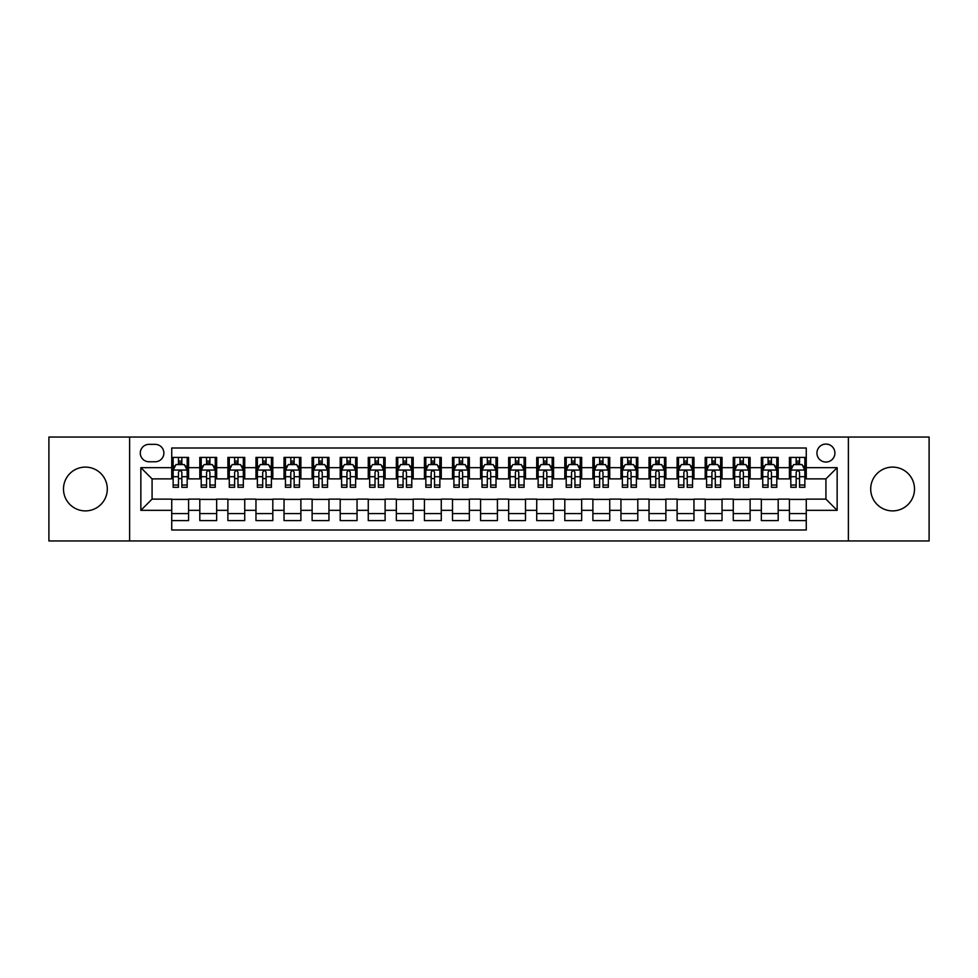 <?xml version="1.0" encoding="UTF-8"?>
<svg xmlns="http://www.w3.org/2000/svg" width="978" height="978" viewBox="0 0 978 978"><rect width="100%" height="100%" fill="white"/><g stroke="black" fill="none" stroke-linecap="round" stroke-linejoin="round"><path stroke-width="1.47" d="M892.596 467.105A21.895 21.895 0 0 0 870.701 489A21.895 21.895 0 0 0 892.596 510.895A21.895 21.895 0 0 0 914.503 489A21.895 21.895 0 0 0 892.596 467.105M85.404 467.105A21.895 21.895 0 0 0 63.497 489A21.895 21.895 0 0 0 85.404 510.895A21.895 21.895 0 0 0 107.299 489A21.895 21.895 0 0 0 85.404 467.105M825.921 444.073A8.985 8.985 0 0 0 816.936 453.058A8.985 8.985 0 0 0 825.921 462.044A8.985 8.985 0 0 0 834.906 453.058A8.985 8.985 0 0 0 825.921 444.073M848.378 540.944L929.1 540.944L929.1 437.056L848.378 437.056L848.378 540.944L129.622 540.944L129.622 437.056L48.9 437.056L48.9 540.944L129.622 540.944M806.263 457.411L789.417 457.411L789.417 467.667L778.195 467.667L778.195 478.89L789.417 478.89L789.417 467.667M778.195 467.667L778.195 457.411L761.349 457.411L761.349 467.667L750.114 467.667L750.114 478.89L761.349 478.89L761.349 467.667M750.114 467.667L750.114 457.411L733.268 457.411L733.268 467.667L722.033 467.667L722.033 478.89L733.268 478.89L733.268 467.667M722.033 467.667L722.033 457.411L705.187 457.411L705.187 467.667L693.964 467.667L693.964 478.89L705.187 478.89L705.187 467.667M693.964 467.667L693.964 457.411L677.118 457.411L677.118 467.667L665.884 467.667L665.884 478.89L677.118 478.89L677.118 467.667M665.884 467.667L665.884 457.411L649.037 457.411L649.037 467.667L637.803 467.667L637.803 478.89L649.037 478.89L649.037 467.667M637.803 467.667L637.803 457.411L620.957 457.411L620.957 467.667L609.734 467.667L609.734 478.89L620.957 478.89L620.957 467.667M609.734 467.667L609.734 457.411L592.888 457.411L592.888 467.667L581.653 467.667L581.653 478.89L592.888 478.89L592.888 467.667M581.653 467.667L581.653 457.411L564.807 457.411L564.807 467.667L553.572 467.667L553.572 478.89L564.807 478.89L564.807 467.667M553.572 467.667L553.572 457.411L536.726 457.411L536.726 467.667L525.504 467.667L525.504 478.89L536.726 478.89L536.726 467.667M525.504 467.667L525.504 457.411L508.658 457.411L508.658 467.667L497.423 467.667L497.423 478.89L508.658 478.89L508.658 467.667M497.423 467.667L497.423 457.411L480.577 457.411L480.577 467.667L469.342 467.667L469.342 478.89L480.577 478.89L480.577 467.667M469.342 467.667L469.342 457.411L452.496 457.411L452.496 467.667L441.274 467.667L441.274 478.89L452.496 478.89L452.496 467.667M441.274 467.667L441.274 457.411L424.428 457.411L424.428 467.667L413.193 467.667L413.193 478.89L424.428 478.89L424.428 467.667M413.193 467.667L413.193 457.411L396.347 457.411L396.347 467.667L385.112 467.667L385.112 478.89L396.347 478.89L396.347 467.667M385.112 467.667L385.112 457.411L368.266 457.411L368.266 467.667L357.043 467.667L357.043 478.89L368.266 478.89L368.266 467.667M357.043 467.667L357.043 457.411L340.197 457.411L340.197 467.667L328.963 467.667L328.963 478.89L340.197 478.89L340.197 467.667M328.963 467.667L328.963 457.411L312.116 457.411L312.116 467.667L300.882 467.667L300.882 478.89L312.116 478.89L312.116 467.667M300.882 467.667L300.882 457.411L284.036 457.411L284.036 467.667L272.813 467.667L272.813 478.89L284.036 478.89L284.036 467.667M272.813 467.667L272.813 457.411L255.967 457.411L255.967 467.667L244.732 467.667L244.732 478.89L255.967 478.89L255.967 467.667M244.732 467.667L244.732 457.411L227.886 457.411L227.886 467.667L216.651 467.667L216.651 478.89L227.886 478.89L227.886 467.667M216.651 467.667L216.651 457.411L199.805 457.411L199.805 478.89L188.583 478.89L188.583 457.411L171.737 457.411M171.737 520.589L188.583 520.589L188.583 499.11L199.805 499.11L199.805 520.589L216.651 520.589L216.651 499.11L227.886 499.11L227.886 510.333L216.651 510.333M227.886 510.333L227.886 520.589L244.732 520.589L244.732 499.11L255.967 499.11L255.967 510.333L244.732 510.333M255.967 510.333L255.967 520.589L272.813 520.589L272.813 499.11L284.036 499.11L284.036 510.333L272.813 510.333M284.036 510.333L284.036 520.589L300.882 520.589L300.882 499.11L312.116 499.11L312.116 510.333L300.882 510.333M312.116 510.333L312.116 520.589L328.963 520.589L328.963 499.11L340.197 499.11L340.197 510.333L328.963 510.333M340.197 510.333L340.197 520.589L357.043 520.589L357.043 499.11L368.266 499.11L368.266 510.333L357.043 510.333M368.266 510.333L368.266 520.589L385.112 520.589L385.112 499.11L396.347 499.11L396.347 510.333L385.112 510.333M396.347 510.333L396.347 520.589L413.193 520.589L413.193 499.11L424.428 499.11L424.428 510.333L413.193 510.333M424.428 510.333L424.428 520.589L441.274 520.589L441.274 499.11L452.496 499.11L452.496 510.333L441.274 510.333M452.496 510.333L452.496 520.589L469.342 520.589L469.342 499.11L480.577 499.11L480.577 510.333L469.342 510.333M480.577 510.333L480.577 520.589L497.423 520.589L497.423 499.11L508.658 499.11L508.658 510.333L497.423 510.333M508.658 510.333L508.658 520.589L525.504 520.589L525.504 499.11L536.726 499.11L536.726 510.333L525.504 510.333M536.726 510.333L536.726 520.589L553.572 520.589L553.572 499.11L564.807 499.11L564.807 510.333L553.572 510.333M564.807 510.333L564.807 520.589L581.653 520.589L581.653 499.11L592.888 499.11L592.888 510.333L581.653 510.333M592.888 510.333L592.888 520.589L609.734 520.589L609.734 499.11L620.957 499.11L620.957 510.333L609.734 510.333M620.957 510.333L620.957 520.589L637.803 520.589L637.803 499.11L649.037 499.11L649.037 510.333L637.803 510.333M649.037 510.333L649.037 520.589L665.884 520.589L665.884 499.11L677.118 499.11L677.118 510.333L665.884 510.333M677.118 510.333L677.118 520.589L693.964 520.589L693.964 499.11L705.187 499.11L705.187 510.333L693.964 510.333M705.187 510.333L705.187 520.589L722.033 520.589L722.033 499.11L733.268 499.11L733.268 510.333L722.033 510.333M733.268 510.333L733.268 520.589L750.114 520.589L750.114 499.11L761.349 499.11L761.349 510.333L750.114 510.333M761.349 510.333L761.349 520.589L778.195 520.589L778.195 499.11L789.417 499.11L789.417 510.333L778.195 510.333M148.998 461.763L155.172 461.763A8.704 8.704 0 0 0 163.876 453.058A8.704 8.704 0 0 0 155.172 444.354L148.998 444.354A8.704 8.704 0 0 0 140.294 453.058A8.704 8.704 0 0 0 148.998 461.763M848.378 437.056L129.622 437.056M806.263 467.667L806.263 448.01L171.737 448.01L171.737 478.89L152.079 478.89L152.079 499.11L171.737 499.11L171.737 529.99L806.263 529.99L806.263 499.11L825.921 499.11L825.921 478.89L806.263 478.89L806.263 467.667L837.144 467.667L837.144 510.333L806.263 510.333M171.737 510.333L140.856 510.333L140.856 467.667L171.737 467.667M789.417 510.333L789.417 520.589L806.263 520.589M171.737 464.428L173.143 464.428M178.473 464.428L181.847 464.428M187.177 464.428L188.583 464.428M171.737 478.609L173.143 478.609M178.473 478.609L181.847 478.609M187.177 478.609L188.583 478.609M171.737 499.391L188.583 499.391M171.737 513.572L188.583 513.572M199.805 478.609L201.211 478.609M206.554 478.609L209.915 478.609M215.258 478.609L216.651 478.609M199.805 464.428L201.211 464.428M206.554 464.428L209.915 464.428M215.258 464.428L216.651 464.428M199.805 499.391L216.651 499.391M199.805 513.572L216.651 513.572M227.886 499.391L244.732 499.391M227.886 513.572L244.732 513.572M227.886 464.428L229.292 464.428M234.622 464.428L237.996 464.428M243.326 464.428L244.732 464.428M227.886 478.609L229.292 478.609M234.622 478.609L237.996 478.609M243.326 478.609L244.732 478.609M255.967 499.391L272.813 499.391M255.967 513.572L272.813 513.572M255.967 464.428L257.373 464.428M262.703 464.428L266.077 464.428M271.407 464.428L272.813 464.428M255.967 478.609L257.373 478.609M262.703 478.609L266.077 478.609M271.407 478.609L272.813 478.609M284.036 499.391L300.882 499.391M284.036 513.572L300.882 513.572M284.036 464.428L285.442 464.428M290.784 464.428L294.146 464.428M299.488 464.428L300.882 464.428M284.036 478.609L285.442 478.609M290.784 478.609L294.146 478.609M299.488 478.609L300.882 478.609M312.116 499.391L328.963 499.391M312.116 513.572L328.963 513.572M312.116 464.428L313.522 464.428M318.852 464.428L322.227 464.428M327.557 464.428L328.963 464.428M312.116 478.609L313.522 478.609M318.852 478.609L322.227 478.609M327.557 478.609L328.963 478.609M340.197 499.391L357.043 499.391M340.197 513.572L357.043 513.572M340.197 464.428L341.603 464.428M346.933 464.428L350.307 464.428M355.637 464.428L357.043 464.428M340.197 478.609L341.603 478.609M346.933 478.609L350.307 478.609M355.637 478.609L357.043 478.609M368.266 499.391L385.112 499.391M368.266 513.572L385.112 513.572M368.266 464.428L369.672 464.428M375.014 464.428L378.376 464.428M383.718 464.428L385.112 464.428M368.266 478.609L369.672 478.609M375.014 478.609L378.376 478.609M383.718 478.609L385.112 478.609M396.347 499.391L413.193 499.391M396.347 513.572L413.193 513.572M396.347 464.428L397.753 464.428M403.083 464.428L406.457 464.428M411.787 464.428L413.193 464.428M396.347 478.609L397.753 478.609M403.083 478.609L406.457 478.609M411.787 478.609L413.193 478.609M424.428 499.391L441.274 499.391M424.428 513.572L441.274 513.572M424.428 464.428L425.833 464.428M431.164 464.428L434.525 464.428M439.868 464.428L441.274 464.428M424.428 478.609L425.833 478.609M431.164 478.609L434.525 478.609M439.868 478.609L441.274 478.609M452.496 499.391L469.342 499.391M452.496 513.572L469.342 513.572M452.496 464.428L453.902 464.428M459.244 464.428L462.606 464.428M467.949 464.428L469.342 464.428M452.496 478.609L453.902 478.609M459.244 478.609L462.606 478.609M467.949 478.609L469.342 478.609M480.577 499.391L497.423 499.391M480.577 513.572L497.423 513.572M480.577 464.428L481.983 464.428M487.313 464.428L490.687 464.428M496.017 464.428L497.423 464.428M480.577 478.609L481.983 478.609M487.313 478.609L490.687 478.609M496.017 478.609L497.423 478.609M508.658 499.391L525.504 499.391M508.658 513.572L525.504 513.572M508.658 464.428L510.051 464.428M515.394 464.428L518.756 464.428M524.098 464.428L525.504 464.428M508.658 478.609L510.051 478.609M515.394 478.609L518.756 478.609M524.098 478.609L525.504 478.609M536.726 499.391L553.572 499.391M536.726 513.572L553.572 513.572M536.726 464.428L538.132 464.428M543.475 464.428L546.836 464.428M552.167 464.428L553.572 464.428M536.726 478.609L538.132 478.609M543.475 478.609L546.836 478.609M552.167 478.609L553.572 478.609M564.807 499.391L581.653 499.391M564.807 513.572L581.653 513.572M564.807 464.428L566.213 464.428M571.543 464.428L574.917 464.428M580.247 464.428L581.653 464.428M564.807 478.609L566.213 478.609M571.543 478.609L574.917 478.609M580.247 478.609L581.653 478.609M592.888 499.391L609.734 499.391M592.888 513.572L609.734 513.572M592.888 464.428L594.282 464.428M599.624 464.428L602.986 464.428M608.328 464.428L609.734 464.428M592.888 478.609L594.282 478.609M599.624 478.609L602.986 478.609M608.328 478.609L609.734 478.609M620.957 499.391L637.803 499.391M620.957 513.572L637.803 513.572M620.957 464.428L622.363 464.428M627.693 464.428L631.067 464.428M636.397 464.428L637.803 464.428M620.957 478.609L622.363 478.609M627.693 478.609L631.067 478.609M636.397 478.609L637.803 478.609M649.037 499.391L665.884 499.391M649.037 513.572L665.884 513.572M649.037 464.428L650.443 464.428M655.773 464.428L659.148 464.428M664.478 464.428L665.884 464.428M649.037 478.609L650.443 478.609M655.773 478.609L659.148 478.609M664.478 478.609L665.884 478.609M677.118 499.391L693.964 499.391M677.118 513.572L693.964 513.572M677.118 464.428L678.512 464.428M683.854 464.428L687.216 464.428M692.558 464.428L693.964 464.428M677.118 478.609L678.512 478.609M683.854 478.609L687.216 478.609M692.558 478.609L693.964 478.609M705.187 499.391L722.033 499.391M705.187 513.572L722.033 513.572M705.187 464.428L706.593 464.428M711.923 464.428L715.297 464.428M720.627 464.428L722.033 464.428M705.187 478.609L706.593 478.609M711.923 478.609L715.297 478.609M720.627 478.609L722.033 478.609M733.268 499.391L750.114 499.391M733.268 513.572L750.114 513.572M733.268 464.428L734.674 464.428M740.004 464.428L743.378 464.428M748.708 464.428L750.114 464.428M733.268 478.609L734.674 478.609M740.004 478.609L743.378 478.609M748.708 478.609L750.114 478.609M761.349 499.391L778.195 499.391M761.349 513.572L778.195 513.572M761.349 464.428L762.742 464.428M768.085 464.428L771.446 464.428M776.789 464.428L778.195 464.428M761.349 478.609L762.742 478.609M768.085 478.609L771.446 478.609M776.789 478.609L778.195 478.609M789.417 499.391L806.263 499.391M789.417 513.572L806.263 513.572M789.417 464.428L790.823 464.428M796.153 464.428L799.527 464.428M804.857 464.428L806.263 464.428M789.417 478.609L790.823 478.609M796.153 478.609L799.527 478.609M804.857 478.609L806.263 478.609M152.079 478.89L140.856 467.667M152.079 499.11L140.856 510.333M837.144 467.667L825.921 478.89M837.144 510.333L825.921 499.11M181.847 461.066L178.473 461.066M187.177 485.027L181.847 485.027L181.847 487.313L187.177 487.313L187.177 470.186L184.365 464.574L175.942 464.574L173.143 470.186L173.143 487.313L178.473 487.313L178.473 485.027L173.143 485.027M173.143 470.186L173.143 457.411M187.177 470.186L187.177 457.411M178.473 464.574L178.473 457.411M181.847 457.411L181.847 464.574M181.847 485.027L181.847 472.288C180.722 470.137 179.597 470.137 178.473 472.288L178.473 485.027M209.915 461.066L206.554 461.066M215.258 485.027L209.915 485.027L209.915 487.313L215.258 487.313L215.258 470.186L212.446 464.574L204.023 464.574L201.211 470.186L201.211 487.313L206.554 487.313L206.554 485.027L201.211 485.027M201.211 470.186L201.211 457.411M215.258 470.186L215.258 457.411M206.554 464.574L206.554 457.411M209.915 457.411L209.915 464.574M209.915 485.027L209.915 472.288C208.803 470.137 207.678 470.137 206.554 472.288L206.554 485.027M237.996 461.066L234.622 461.066M243.326 485.027L237.996 485.027L237.996 487.313L243.326 487.313L243.326 470.186L240.527 464.574L232.104 464.574L229.292 470.186L229.292 487.313L234.622 487.313L234.622 485.027L229.292 485.027M229.292 470.186L229.292 457.411M243.326 470.186L243.326 457.411M234.622 464.574L234.622 457.411M237.996 457.411L237.996 464.574M237.996 485.027L237.996 472.288C236.872 470.137 235.747 470.137 234.622 472.288L234.622 485.027M266.077 461.066L262.703 461.066M271.407 485.027L266.077 485.027L266.077 487.313L271.407 487.313L271.407 470.186L268.595 464.574L260.172 464.574L257.373 470.186L257.373 487.313L262.703 487.313L262.703 485.027L257.373 485.027M257.373 470.186L257.373 457.411M271.407 470.186L271.407 457.411M262.703 464.574L262.703 457.411M266.077 457.411L266.077 464.574M266.077 485.027L266.077 472.288C264.952 470.137 263.828 470.137 262.703 472.288L262.703 485.027M294.146 461.066L290.784 461.066M299.488 485.027L294.146 485.027L294.146 487.313L299.488 487.313L299.488 470.186L296.676 464.574L288.253 464.574L285.442 470.186L285.442 487.313L290.784 487.313L290.784 485.027L285.442 485.027M285.442 470.186L285.442 457.411M299.488 470.186L299.488 457.411M290.784 464.574L290.784 457.411M294.146 457.411L294.146 464.574M294.146 485.027L294.146 472.288C293.033 470.137 291.909 470.137 290.784 472.288L290.784 485.027M322.227 461.066L318.852 461.066M327.557 485.027L322.227 485.027L322.227 487.313L327.557 487.313L327.557 470.186L324.757 464.574L316.334 464.574L313.522 470.186L313.522 487.313L318.852 487.313L318.852 485.027L313.522 485.027M313.522 470.186L313.522 457.411M327.557 470.186L327.557 457.411M318.852 464.574L318.852 457.411M322.227 457.411L322.227 464.574M322.227 485.027L322.227 472.288C321.102 470.137 319.977 470.137 318.852 472.288L318.852 485.027M350.307 461.066L346.933 461.066M355.637 485.027L350.307 485.027L350.307 487.313L355.637 487.313L355.637 470.186L352.826 464.574L344.403 464.574L341.603 470.186L341.603 487.313L346.933 487.313L346.933 485.027L341.603 485.027M341.603 470.186L341.603 457.411M355.637 470.186L355.637 457.411M346.933 464.574L346.933 457.411M350.307 457.411L350.307 464.574M350.307 485.027L350.307 472.288C349.183 470.137 348.058 470.137 346.933 472.288L346.933 485.027M378.376 461.066L375.014 461.066M383.718 485.027L378.376 485.027L378.376 487.313L383.718 487.313L383.718 470.186L380.907 464.574L372.484 464.574L369.672 470.186L369.672 487.313L375.014 487.313L375.014 485.027L369.672 485.027M369.672 470.186L369.672 457.411M383.718 470.186L383.718 457.411M375.014 464.574L375.014 457.411M378.376 457.411L378.376 464.574M378.376 485.027L378.376 472.288C377.251 470.137 376.139 470.137 375.014 472.288L375.014 485.027M406.457 461.066L403.083 461.066M411.787 485.027L406.457 485.027L406.457 487.313L411.787 487.313L411.787 470.186L408.987 464.574L400.564 464.574L397.753 470.186L397.753 487.313L403.083 487.313L403.083 485.027L397.753 485.027M397.753 470.186L397.753 457.411M411.787 470.186L411.787 457.411M403.083 464.574L403.083 457.411M406.457 457.411L406.457 464.574M406.457 485.027L406.457 472.288C405.332 470.137 404.207 470.137 403.083 472.288L403.083 485.027M434.525 461.066L431.164 461.066M439.868 485.027L434.525 485.027L434.525 487.313L439.868 487.313L439.868 470.186L437.056 464.574L428.633 464.574L425.833 470.186L425.833 487.313L431.164 487.313L431.164 485.027L425.833 485.027M425.833 470.186L425.833 457.411M439.868 470.186L439.868 457.411M431.164 464.574L431.164 457.411M434.525 457.411L434.525 464.574M434.525 485.027L434.525 472.288C433.413 470.137 432.288 470.137 431.164 472.288L431.164 485.027M462.606 461.066L459.244 461.066M467.949 485.027L462.606 485.027L462.606 487.313L467.949 487.313L467.949 470.186L465.137 464.574L456.714 464.574L453.902 470.186L453.902 487.313L459.244 487.313L459.244 485.027L453.902 485.027M453.902 470.186L453.902 457.411M467.949 470.186L467.949 457.411M459.244 464.574L459.244 457.411M462.606 457.411L462.606 464.574M462.606 485.027L462.606 472.288C461.482 470.137 460.369 470.137 459.244 472.288L459.244 485.027M490.687 461.066L487.313 461.066M496.017 485.027L490.687 485.027L490.687 487.313L496.017 487.313L496.017 470.186L493.205 464.574L484.795 464.574L481.983 470.186L481.983 487.313L487.313 487.313L487.313 485.027L481.983 485.027M481.983 470.186L481.983 457.411M496.017 470.186L496.017 457.411M487.313 464.574L487.313 457.411M490.687 457.411L490.687 464.574M490.687 485.027L490.687 472.288C489.562 470.137 488.438 470.137 487.313 472.288L487.313 485.027M518.756 461.066L515.394 461.066M524.098 485.027L518.756 485.027L518.756 487.313L524.098 487.313L524.098 470.186L521.286 464.574L512.863 464.574L510.051 470.186L510.051 487.313L515.394 487.313L515.394 485.027L510.051 485.027M510.051 470.186L510.051 457.411M524.098 470.186L524.098 457.411M515.394 464.574L515.394 457.411M518.756 457.411L518.756 464.574M518.756 485.027L518.756 472.288C517.643 470.137 516.518 470.137 515.394 472.288L515.394 485.027M546.836 461.066L543.475 461.066M552.167 485.027L546.836 485.027L546.836 487.313L552.167 487.313L552.167 470.186L549.367 464.574L540.944 464.574L538.132 470.186L538.132 487.313L543.475 487.313L543.475 485.027L538.132 485.027M538.132 470.186L538.132 457.411M552.167 470.186L552.167 457.411M543.475 464.574L543.475 457.411M546.836 457.411L546.836 464.574M546.836 485.027L546.836 472.288C545.712 470.137 544.587 470.137 543.475 472.288L543.475 485.027M574.917 461.066L571.543 461.066M580.247 485.027L574.917 485.027L574.917 487.313L580.247 487.313L580.247 470.186L577.436 464.574L569.013 464.574L566.213 470.186L566.213 487.313L571.543 487.313L571.543 485.027L566.213 485.027M566.213 470.186L566.213 457.411M580.247 470.186L580.247 457.411M571.543 464.574L571.543 457.411M574.917 457.411L574.917 464.574M574.917 485.027L574.917 472.288C573.793 470.137 572.668 470.137 571.543 472.288L571.543 485.027M602.986 461.066L599.624 461.066M608.328 485.027L602.986 485.027L602.986 487.313L608.328 487.313L608.328 470.186L605.516 464.574L597.093 464.574L594.282 470.186L594.282 487.313L599.624 487.313L599.624 485.027L594.282 485.027M594.282 470.186L594.282 457.411M608.328 470.186L608.328 457.411M599.624 464.574L599.624 457.411M602.986 457.411L602.986 464.574M602.986 485.027L602.986 472.288C601.873 470.137 600.749 470.137 599.624 472.288L599.624 485.027M631.067 461.066L627.693 461.066M636.397 485.027L631.067 485.027L631.067 487.313L636.397 487.313L636.397 470.186L633.597 464.574L625.174 464.574L622.363 470.186L622.363 487.313L627.693 487.313L627.693 485.027L622.363 485.027M622.363 470.186L622.363 457.411M636.397 470.186L636.397 457.411M627.693 464.574L627.693 457.411M631.067 457.411L631.067 464.574M631.067 485.027L631.067 472.288C629.942 470.137 628.817 470.137 627.693 472.288L627.693 485.027M659.148 461.066L655.773 461.066M664.478 485.027L659.148 485.027L659.148 487.313L664.478 487.313L664.478 470.186L661.666 464.574L653.243 464.574L650.443 470.186L650.443 487.313L655.773 487.313L655.773 485.027L650.443 485.027M650.443 470.186L650.443 457.411M664.478 470.186L664.478 457.411M655.773 464.574L655.773 457.411M659.148 457.411L659.148 464.574M659.148 485.027L659.148 472.288C658.023 470.137 656.898 470.137 655.773 472.288L655.773 485.027M687.216 461.066L683.854 461.066M692.558 485.027L687.216 485.027L687.216 487.313L692.558 487.313L692.558 470.186L689.747 464.574L681.324 464.574L678.512 470.186L678.512 487.313L683.854 487.313L683.854 485.027L678.512 485.027M678.512 470.186L678.512 457.411M692.558 470.186L692.558 457.411M683.854 464.574L683.854 457.411M687.216 457.411L687.216 464.574M687.216 485.027L687.216 472.288C686.104 470.137 684.979 470.137 683.854 472.288L683.854 485.027M715.297 461.066L711.923 461.066M720.627 485.027L715.297 485.027L715.297 487.313L720.627 487.313L720.627 470.186L717.828 464.574L709.405 464.574L706.593 470.186L706.593 487.313L711.923 487.313L711.923 485.027L706.593 485.027M706.593 470.186L706.593 457.411M720.627 470.186L720.627 457.411M711.923 464.574L711.923 457.411M715.297 457.411L715.297 464.574M715.297 485.027L715.297 472.288C714.172 470.137 713.048 470.137 711.923 472.288L711.923 485.027M743.378 461.066L740.004 461.066M748.708 485.027L743.378 485.027L743.378 487.313L748.708 487.313L748.708 470.186L745.896 464.574L737.473 464.574L734.674 470.186L734.674 487.313L740.004 487.313L740.004 485.027L734.674 485.027M734.674 470.186L734.674 457.411M748.708 470.186L748.708 457.411M740.004 464.574L740.004 457.411M743.378 457.411L743.378 464.574M743.378 485.027L743.378 472.288C742.253 470.137 741.128 470.137 740.004 472.288L740.004 485.027M771.446 461.066L768.085 461.066M776.789 485.027L771.446 485.027L771.446 487.313L776.789 487.313L776.789 470.186L773.977 464.574L765.554 464.574L762.742 470.186L762.742 487.313L768.085 487.313L768.085 485.027L762.742 485.027M762.742 470.186L762.742 457.411M776.789 470.186L776.789 457.411M768.085 464.574L768.085 457.411M771.446 457.411L771.446 464.574M771.446 485.027L771.446 472.288C770.334 470.137 769.209 470.137 768.085 472.288L768.085 485.027M799.527 461.066L796.153 461.066M804.857 485.027L799.527 485.027L799.527 487.313L804.857 487.313L804.857 470.186L802.058 464.574L793.635 464.574L790.823 470.186L790.823 487.313L796.153 487.313L796.153 485.027L790.823 485.027M790.823 470.186L790.823 457.411M804.857 470.186L804.857 457.411M796.153 464.574L796.153 457.411M799.527 457.411L799.527 464.574M799.527 485.027L799.527 472.288C798.403 470.137 797.278 470.137 796.153 472.288L796.153 485.027M199.805 510.333L188.583 510.333M199.805 467.667L188.583 467.667M187.104 470.051L173.204 470.051M173.143 466.115L175.172 466.115M185.148 466.115L187.177 466.115M178.473 476.702L173.143 476.702M187.177 476.702L181.847 476.702M181.847 462.851L178.473 462.851M215.184 470.051L201.285 470.051M201.211 466.115L203.253 466.115M213.216 466.115L215.258 466.115M206.554 476.702L201.211 476.702M215.258 476.702L209.915 476.702M209.915 462.851L206.554 462.851M243.265 470.051L229.365 470.051M229.292 466.115L231.321 466.115M241.297 466.115L243.326 466.115M234.622 476.702L229.292 476.702M243.326 476.702L237.996 476.702M237.996 462.851L234.622 462.851M271.334 470.051L257.434 470.051M257.373 466.115L259.402 466.115M269.366 466.115L271.407 466.115M262.703 476.702L257.373 476.702M271.407 476.702L266.077 476.702M266.077 462.851L262.703 462.851M299.415 470.051L285.515 470.051M285.442 466.115L287.483 466.115M297.446 466.115L299.488 466.115M290.784 476.702L285.442 476.702M299.488 476.702L294.146 476.702M294.146 462.851L290.784 462.851M327.496 470.051L313.596 470.051M313.522 466.115L315.552 466.115M325.527 466.115L327.557 466.115M318.852 476.702L313.522 476.702M327.557 476.702L322.227 476.702M322.227 462.851L318.852 462.851M355.564 470.051L341.664 470.051M341.603 466.115L343.633 466.115M353.596 466.115L355.637 466.115M346.933 476.702L341.603 476.702M355.637 476.702L350.307 476.702M350.307 462.851L346.933 462.851M383.645 470.051L369.745 470.051M369.672 466.115L371.713 466.115M381.677 466.115L383.718 466.115M375.014 476.702L369.672 476.702M383.718 476.702L378.376 476.702M378.376 462.851L375.014 462.851M411.714 470.051L397.826 470.051M397.753 466.115L399.782 466.115M409.758 466.115L411.787 466.115M403.083 476.702L397.753 476.702M411.787 476.702L406.457 476.702M406.457 462.851L403.083 462.851M439.794 470.051L425.895 470.051M425.833 466.115L427.863 466.115M437.826 466.115L439.868 466.115M431.164 476.702L425.833 476.702M439.868 476.702L434.525 476.702M434.525 462.851L431.164 462.851M467.875 470.051L453.975 470.051M453.902 466.115L455.944 466.115M465.907 466.115L467.949 466.115M459.244 476.702L453.902 476.702M467.949 476.702L462.606 476.702M462.606 462.851L459.244 462.851M495.944 470.051L482.056 470.051M481.983 466.115L484.012 466.115M493.988 466.115L496.017 466.115M487.313 476.702L481.983 476.702M496.017 476.702L490.687 476.702M490.687 462.851L487.313 462.851M524.025 470.051L510.125 470.051M510.051 466.115L512.093 466.115M522.056 466.115L524.098 466.115M515.394 476.702L510.051 476.702M524.098 476.702L518.756 476.702M518.756 462.851L515.394 462.851M552.105 470.051L538.206 470.051M538.132 466.115L540.174 466.115M550.137 466.115L552.167 466.115M543.475 476.702L538.132 476.702M552.167 476.702L546.836 476.702M546.836 462.851L543.475 462.851M580.174 470.051L566.286 470.051M566.213 466.115L568.242 466.115M578.218 466.115L580.247 466.115M571.543 476.702L566.213 476.702M580.247 476.702L574.917 476.702M574.917 462.851L571.543 462.851M608.255 470.051L594.355 470.051M594.282 466.115L596.323 466.115M606.287 466.115L608.328 466.115M599.624 476.702L594.282 476.702M608.328 476.702L602.986 476.702M602.986 462.851L599.624 462.851M636.336 470.051L622.436 470.051M622.363 466.115L624.404 466.115M634.367 466.115L636.397 466.115M627.693 476.702L622.363 476.702M636.397 476.702L631.067 476.702M631.067 462.851L627.693 462.851M664.404 470.051L650.504 470.051M650.443 466.115L652.473 466.115M662.448 466.115L664.478 466.115M655.773 476.702L650.443 476.702M664.478 476.702L659.148 476.702M659.148 462.851L655.773 462.851M692.485 470.051L678.585 470.051M678.512 466.115L680.554 466.115M690.517 466.115L692.558 466.115M683.854 476.702L678.512 476.702M692.558 476.702L687.216 476.702M687.216 462.851L683.854 462.851M720.566 470.051L706.666 470.051M706.593 466.115L708.634 466.115M718.598 466.115L720.627 466.115M711.923 476.702L706.593 476.702M720.627 476.702L715.297 476.702M715.297 462.851L711.923 462.851M748.635 470.051L734.735 470.051M734.674 466.115L736.703 466.115M746.679 466.115L748.708 466.115M740.004 476.702L734.674 476.702M748.708 476.702L743.378 476.702M743.378 462.851L740.004 462.851M776.715 470.051L762.816 470.051M762.742 466.115L764.784 466.115M774.747 466.115L776.789 466.115M768.085 476.702L762.742 476.702M776.789 476.702L771.446 476.702M771.446 462.851L768.085 462.851M804.796 470.051L790.896 470.051M790.823 466.115L792.852 466.115M802.828 466.115L804.857 466.115M796.153 476.702L790.823 476.702M804.857 476.702L799.527 476.702M799.527 462.851L796.153 462.851"/></g></svg>
